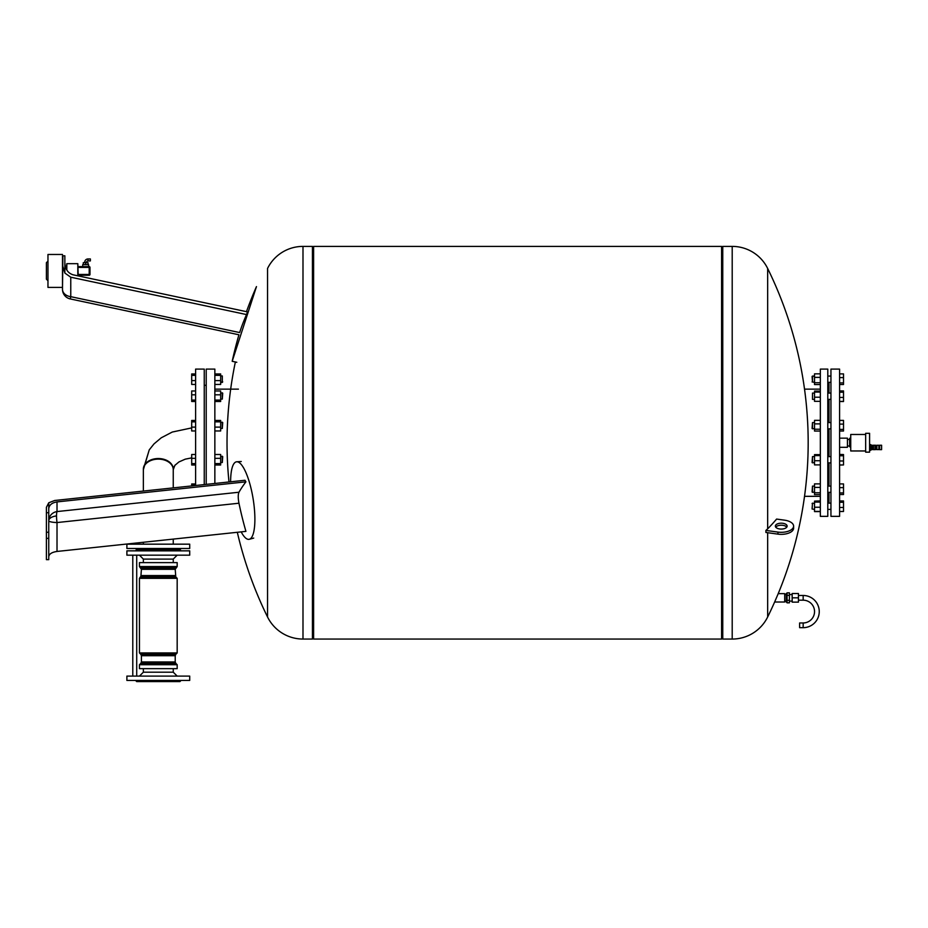 <?xml version="1.0" encoding="UTF-8"?>
<svg xmlns="http://www.w3.org/2000/svg" width="928" height="928" viewBox="0 0 928 928"><rect width="100%" height="100%" fill="white"/><g stroke="black" fill="none" stroke-linecap="round" stroke-linejoin="round"><path stroke-width="1.39" d="M241.187 531.872A39.266 10.51 -99.2 0 0 249.342 539.272A39.266 10.51 -99.2 0 0 254.887 519.251A39.266 10.51 -99.2 0 0 236.744 461.784A39.266 10.51 -99.2 0 0 230.62 481.794M48.755 556.661C49.149 553.935 51.91 552.206 57.014 551.452L57.014 522.557A9.814 1.763 83.9 0 1 56.527 515.933A9.814 1.763 83.9 0 1 57.014 511.572L57.014 501.909C51.91 502.744 49.149 505.006 48.755 508.718M46.4 538.356L48.755 538.356L48.755 559.642L46.4 559.642L46.4 507.303L48.755 502.779L54.659 500.494L244.98 480.263A393.611 226.525 -178.7 0 0 245.92 481.841A394.388 127.89 -9.7 0 0 238.96 492.234L57.014 511.572A9.814 9.268 180 0 0 48.755 520.736A9.814 4.907 0 0 1 56.527 515.933M48.755 538.356L48.755 502.779M46.4 532.243L48.755 532.243M46.4 512.72L48.755 512.72M57.014 551.452L245.92 531.373A394.388 382.452 -139.4 0 1 238.96 503.22C237.997 498.081 237.997 494.427 238.96 492.234M57.014 501.909L245.92 481.841M175.218 575.557L141.404 575.557L139.444 578.33L177.178 578.33L177.178 652.941L139.444 652.941L139.444 578.33L140.836 576.949L175.786 576.949L175.218 569.328L177.178 566.556L139.444 566.556L139.444 562.623L177.178 562.623L177.178 566.556L175.786 567.948L140.836 567.948L139.444 566.556L141.404 569.328L175.218 569.328M177.178 578.33L175.786 576.949L177.178 578.33M140.836 576.949L141.404 569.328M139.444 664.726L139.444 668.647L177.178 668.647L177.178 664.726L139.444 664.726L140.836 663.334L175.786 663.334L177.178 664.726M139.444 652.941L140.836 654.333L175.786 654.333L177.178 652.941M141.404 655.713L141.404 661.942L175.218 661.942L175.218 655.713L141.404 655.713L140.836 654.333M143.364 668.647L143.364 672.185L139.444 676.106M173.246 668.647L173.246 672.185L177.178 676.106M126.892 676.106L126.892 680.433L189.718 680.433L189.718 676.106L126.892 676.106M135.534 680.433L136.718 681.604L179.904 681.604L181.088 680.433M143.364 562.623L143.364 559.097L139.444 555.164M173.246 562.623L173.246 559.097L143.364 559.097M173.246 559.097L177.178 555.164M126.892 555.164L126.892 550.849L189.718 550.849L189.718 555.164L126.892 555.164M135.534 550.849L136.718 549.666L179.904 549.666L136.718 549.666L135.534 548.494M181.088 550.849L179.904 549.666L181.088 548.494M173.246 672.185L143.364 672.185M204.253 484.59L204.253 369.1L195.611 369.1L195.611 485.518M189.718 544.168L189.718 548.494L126.892 548.494L126.892 544.168L189.718 544.168M204.253 385.306L206.213 385.306M206.213 484.381L206.213 369.1L214.855 369.1L214.855 483.465M222.314 456.228L222.314 462.515L222.708 456.622L220.667 456.228M222.314 422.182L222.314 428.469L222.708 422.576L220.667 422.182M222.314 392.799L222.314 399.086L222.708 393.194L220.667 392.799M222.314 399.086L220.667 399.086M222.314 382.44L222.314 375.956L222.314 382.44L220.667 382.44M195.611 373.938L191.69 373.938L191.69 384.447L195.611 384.447M195.611 375.353L191.69 375.353M195.611 380.608L191.69 380.608M214.855 384.447L220.667 384.447L220.667 373.938L214.855 373.938M214.855 380.608L220.667 380.608M214.855 375.353L220.667 375.353M195.611 390.966L191.69 390.966L191.69 401.476L195.611 401.476M195.611 394.806L191.69 394.806M195.611 400.072L191.69 400.072M214.855 401.476L220.667 401.476L220.667 390.966L214.855 390.966M214.855 400.072L220.667 400.072M214.855 394.806L220.667 394.806M195.611 420.454L191.69 420.454L191.69 430.963L195.611 430.963M195.611 421.857L191.69 421.857M195.611 427.112L191.69 427.112M214.855 430.963L220.667 430.963L220.667 420.454L214.855 420.454M214.855 427.112L220.667 427.112M214.855 421.857L220.667 421.857M195.611 454.5L191.69 454.5L191.69 465.009L195.611 465.009M195.611 458.339L191.69 458.339M195.611 463.594L191.69 463.594M214.855 465.009L220.667 465.009L220.667 454.5L214.855 454.5M214.855 463.594L220.667 463.594M214.855 458.339L220.667 458.339M195.611 483.975L191.69 483.975L191.69 485.936M195.611 485.39L191.69 485.39M237.313 532.289A395.026 395.026 0 0 0 267.542 616.981L267.542 268.47A39.498 39.498 0 0 1 302.992 246.396L312.434 246.396L312.434 639.056L302.992 639.056A39.498 39.498 0 0 1 267.542 616.981L267.542 442.726M767.665 532.707L767.665 616.981A39.498 39.498 0 0 1 732.204 639.056L732.204 246.396L722.761 246.396L722.761 639.056L722.761 246.396L721.59 247.184M721.59 246.396L721.59 639.056L313.606 639.056L313.606 246.396L721.59 246.396M792.164 597.829L792.164 593.514L798.44 593.514L798.44 597.829L792.164 597.829L792.164 602.144L798.44 602.144L798.44 597.829M787.06 602.144L786.271 602.144L786.271 593.514L787.06 593.514M789.415 594.57L792.164 594.57M789.415 601.089L792.164 601.089M784.705 594.57L786.271 594.57M784.705 601.089L786.271 601.089M787.06 602.817L787.06 592.841L789.415 592.841L789.415 602.817L787.06 602.817M789.415 600.323L787.06 600.323M789.415 595.335L787.06 595.335M798.44 600.184L803.161 600.184A11.391 11.391 0 0 1 814.54 611.575A11.391 11.391 0 0 1 803.161 622.966L799.623 622.966L799.623 627.676L803.161 627.676A16.101 16.101 0 0 0 819.25 611.575A16.101 16.101 0 0 0 803.161 595.474L798.44 595.474M782.814 523.288A5.893 2.946 0 0 0 775.356 526.13A5.893 2.946 0 0 0 779.671 528.972A5.893 2.946 0 0 0 787.13 526.13A5.893 2.946 0 0 0 782.814 523.288M775.715 527.15A5.893 2.946 180 0 1 782.814 525.329A5.893 2.946 180 0 1 786.77 527.15M732.204 246.396A39.498 39.498 0 0 1 767.665 268.47L767.665 528.832A395.015 197.513 0 0 0 776.608 519.065L784.543 520.167A12.366 6.183 0 0 1 793.614 526.13L793.614 528.171A12.366 6.183 180 0 1 777.942 534.134L765.913 532.463L765.913 530.422L767.665 528.832M778.209 593.653L784.705 593.653L784.705 602.017L774.636 602.017L778.209 593.653A395.026 395.026 0 0 0 767.665 268.47M765.913 530.422L777.942 532.092A12.366 6.183 0 0 0 793.614 526.13M70.76 277.205L246.546 314.569A394.504 254.643 12 0 0 239.644 332.56C238.705 335.518 238.705 335.518 239.644 332.56L70.76 296.67L70.76 277.205L64.856 273.052L62.501 265.199L62.501 289.339A9.814 7.424 0 0 0 70.76 296.67L70.273 298.932A9.814 9.814 0 0 1 62.501 289.339L62.501 287.402L47.966 287.402L47.966 254.469L47.966 287.402M70.273 298.932L238.937 334.788A395.026 395.026 0 0 0 232.197 361.294L236.802 362.291M232.197 361.294L256.464 286.601A395.026 395.026 0 0 0 246.465 311.669M246.546 314.569A393.611 391.952 -168 0 1 247.486 311.878L73.115 274.816C68.011 273.238 65.25 269.236 64.856 262.81M64.856 273.018L64.856 255.815L62.501 255.815L62.501 265.199M88.021 258.958A3.341 3.341 0 0 0 84.68 262.299L86.652 262.299A1.369 1.369 0 0 1 88.021 260.919L88.021 258.958L90.376 258.958L90.376 260.919L88.021 260.919M47.583 280.36L46.4 279.177L46.4 262.694L47.583 261.51M88.612 266.614L88.612 264.654L85.666 264.654L85.666 262.694L83.288 262.694L83.288 264.654M78.207 275.906L77.813 263.668L77.813 275.813M62.895 255.815L62.501 287.402M66.816 270.06L66.816 263.668L66.422 269.364M89.981 274.468L89.204 275.256L78.207 275.256L89.204 275.256A0.789 0.789 0 0 0 89.981 274.468L89.981 267.403A0.789 0.789 0 0 0 89.204 266.614L78.207 266.614M88.044 264.654L88.044 262.694L85.666 262.694M85.666 264.654L82.72 264.654L82.72 266.614M65.494 267.078L66.422 267.078M865.662 450.973L850.732 450.973L850.732 434.478L865.662 434.478M869.582 452.156L869.582 433.306L865.662 433.306L865.662 452.156L869.582 452.156M869.582 450.242L870.882 450.242L870.882 444.628L869.582 444.628M871.984 449.604L873.155 449.604L873.155 445.278L871.984 445.278L871.984 449.604M873.434 449.639L875 449.639L875 445.243L873.434 445.243L873.434 449.639M875.904 449.604L875.904 445.278L875.278 445.278L875.278 449.604L876.89 449.152M875.904 445.278L876.89 445.73M876.89 449.604L878.851 449.604L878.851 445.278L876.89 445.278L876.89 449.604M878.851 449.558L879.64 449.558M878.851 445.324L879.64 445.324M879.64 449.639L881.6 449.639L881.6 445.243L879.64 445.243L879.64 449.639M839.585 438.155L847.438 438.155L847.438 447.308L839.585 447.308M876.102 449.152L876.102 445.73M850.732 438.271L849.642 438.271L850.732 438.724M850.732 442.285L849.642 442.285L849.642 438.724M850.732 446.739L849.642 446.739L850.732 447.18M849.642 446.739L849.642 443.178L850.732 443.178M849.642 443.178L849.642 442.285M830.943 442.726L830.943 369.1L839.585 369.1L839.585 516.351L830.943 516.351L830.943 442.726M828.982 456.611L828.982 428.84M828.982 422.565L828.982 399.365M828.982 393.078L828.982 382.336M820.34 442.726L820.34 369.1L827.799 369.1L827.799 516.351L820.34 516.351L820.34 442.726M812.487 492.374L812.487 486.098L812.093 491.979L814.529 492.374M812.487 462.886L812.487 456.611L812.093 462.504L814.529 462.886M812.487 428.84L812.487 422.565L812.093 428.458L814.529 428.84M814.529 399.365L812.487 399.365L812.487 393.078L814.529 393.078M812.487 393.078L812.487 399.365M827.799 393.078L830.943 393.078M827.799 399.365L830.943 399.365M812.487 381.918L812.487 376.06L814.529 376.06L812.093 376.443L812.487 381.918M812.093 509.008L812.487 503.115L812.093 509.008L814.529 509.402M820.34 507.245L814.529 507.245L814.529 511.606L820.34 511.606M820.34 511.386L814.529 511.386M820.34 501.132L814.529 501.132L814.529 507.245M820.34 502.118L814.529 502.118M820.34 500.911L814.529 501.132M820.34 373.845L814.529 373.845L814.529 384.552L820.34 384.552M820.34 377.371L814.529 377.371M820.34 382.73L814.529 382.73M820.34 391.094L814.529 391.094L814.529 401.348L820.34 401.348M820.34 392.08L814.529 392.08M820.34 397.207L814.529 397.207M820.34 420.349L814.529 420.349L814.529 431.056L820.34 431.056M820.34 423.887L814.529 423.887M820.34 429.235L814.529 429.235M820.34 455.613L814.529 455.613L814.529 464.882L820.34 464.882M820.34 460.74L814.529 460.74M820.34 454.627L814.529 454.627L814.529 455.613M820.34 487.409L814.529 487.409L814.529 494.589L820.34 494.589M820.34 492.768L814.529 492.768M820.34 483.882L814.529 483.882L814.529 487.409M828.982 503.115L828.982 492.374M828.982 486.098L828.982 462.886M839.585 454.546L843.517 454.546L839.585 454.453M839.585 455.764L843.517 455.764L843.517 454.546M839.585 460.972L843.517 460.972L843.517 455.764M839.585 464.951L843.517 464.951L843.517 460.972M839.585 483.929L843.517 483.929L843.517 487.641L839.585 487.641M839.585 492.942L843.517 492.942L843.517 487.641M839.585 494.543L843.517 494.543L843.517 492.942M839.585 502.28L843.517 502.28L843.517 500.958L839.585 500.958M839.585 501.05L843.517 501.05M839.585 507.477L843.517 507.477L843.517 502.28M839.585 511.456L843.517 511.456L843.517 507.477M839.585 511.56L843.517 511.456M839.585 465.056L843.517 464.951M839.585 401.522L843.517 401.522L843.517 390.92L839.585 390.92M839.585 384.505L843.517 384.505L843.517 373.891L839.585 373.891M839.585 382.904L843.517 382.904M839.585 377.603L843.517 377.603M839.585 391.013L843.517 391.013M839.585 392.242L843.517 392.242M839.585 401.418L843.517 401.418M839.585 397.439L843.517 397.439M839.585 420.407L843.517 420.407L843.517 424.108L839.585 424.108M839.585 431.01L843.517 431.01L843.517 424.108M839.585 429.409L843.517 429.409M238.96 503.22L57.014 522.557A9.814 1.844 0 0 1 48.755 520.736M143.376 469.394A14.941 10.568 0 0 1 143.364 469.104A14.941 10.568 0 0 1 158.305 458.536A14.941 10.568 0 0 1 173.246 469.104A14.941 10.568 0 0 1 173.246 469.394M173.246 487.884L173.246 469.684A14.941 10.568 180 0 0 158.305 459.116A14.941 10.568 180 0 0 143.364 469.684L143.364 491.063M302.992 246.396L302.992 639.056M803.161 622.966L803.161 627.676M803.161 600.184L803.161 595.474M777.942 532.092L777.942 534.134M89.204 266.614L89.981 267.403M78.207 267.403L89.204 267.403L89.204 274.468L78.207 274.468M241.28 461.518L236.744 461.784M253.715 538.089L249.342 539.272M175.786 663.334L175.218 661.942L175.786 663.334M175.218 655.713L175.786 654.333M141.404 661.942L140.836 663.334M132.785 555.164L132.785 676.106M136.718 555.164L136.718 676.106M143.364 469.684L149.234 449.883L154.013 443.897L161.24 437.807L172.283 432.042L191.69 427.901M173.594 467.48L175.322 464.858M214.855 389.134L238.415 389.134M173.246 544.168L173.246 539.098L173.246 544.168M220.667 382.232L222.708 381.849M220.667 375.956L222.314 375.956M220.667 428.469L222.314 428.469M220.667 462.515L222.314 462.515M143.364 469.104L149.257 449.848M173.246 469.684L174.87 465.38L178.895 461.97L185.24 459.163L191.69 457.875M143.364 544.168L143.364 542.277M235.364 361.978A395.026 395.026 0 0 0 228.984 481.968M312.434 247.184L313.606 246.396M312.434 638.278L313.606 639.056M721.59 638.278L722.761 639.056L732.204 639.056M767.665 616.981A395.026 395.026 0 0 0 774.636 602.017M77.813 263.668L66.816 263.668M62.501 254.469L47.966 254.469M847.438 445.985L849.642 445.985M870.882 449.21L871.984 449.21M870.882 445.672L871.984 445.672M847.438 439.466L849.642 439.466M820.34 389.134L804.518 389.134M830.943 492.374L827.799 492.374M830.943 462.886L827.799 462.886M830.943 428.84L827.799 428.84M830.943 376.06L827.799 376.06M812.093 381.942L814.529 382.336M812.093 503.51L814.529 503.115M830.943 509.402L827.799 509.402M830.943 503.115L827.799 503.115M830.943 382.336L827.799 382.336M830.943 422.565L827.799 422.565M814.529 422.565L812.487 422.565M830.943 456.611L827.799 456.611M814.529 456.611L812.487 456.611M814.529 486.098L812.487 486.098M830.943 486.098L827.799 486.098M820.34 496.329L804.518 496.329"/></g></svg>
